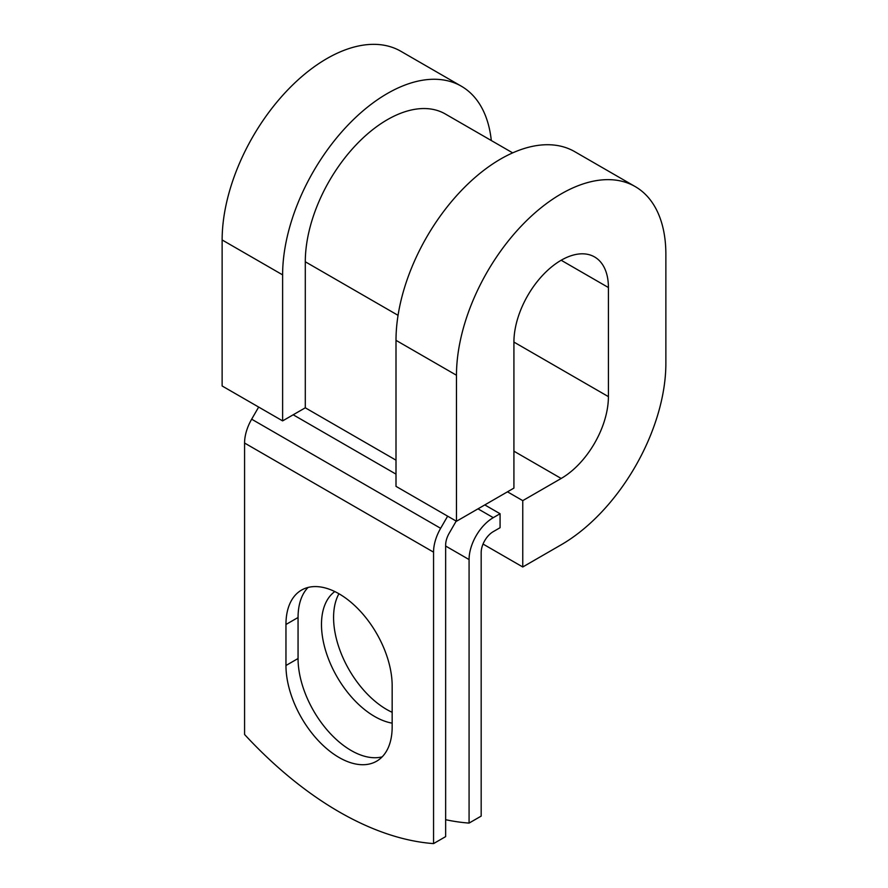 <?xml version="1.0" encoding="UTF-8"?>
<svg xmlns="http://www.w3.org/2000/svg" width="888" height="888" viewBox="0 0 888 888"><rect width="100%" height="100%" fill="white"/><g stroke="black" fill="none" stroke-linecap="round" stroke-linejoin="round"><path stroke-width="1.33" d="M339.061 757.486A75.103 43.357 -120 0 0 376.612 761.205A75.103 43.357 -120 0 0 392.163 726.828L392.163 685.802A75.103 43.357 -120 0 0 359.385 610.223A75.103 43.357 -120 0 0 301.509 590.098A75.103 43.357 -120 0 0 285.958 624.486L285.958 665.5A75.103 43.357 -120 0 0 339.061 757.486M308.047 587.456A75.103 43.357 -120 0 0 298.057 617.504L298.057 658.519A75.103 43.357 -120 0 0 351.16 750.504A75.103 43.357 -120 0 0 382.173 756.865M392.163 712.309A75.103 43.357 60 0 1 386.68 709.479A75.103 43.357 60 0 1 338.939 593.75M392.163 723.154A75.103 43.357 60 0 1 374.592 716.461A75.103 43.357 60 0 1 326.174 652.391A75.103 43.357 60 0 1 334.798 591.563M445.643 819.702A334.077 192.874 -120 0 0 469.075 823.087L481.174 816.105L481.174 552.58A17.105 9.879 -60 0 1 493.273 531.635L500.077 527.705L500.077 513.741L484.804 504.917M469.075 823.087L469.075 559.562A34.21 19.747 -60 0 1 493.273 517.66L500.077 513.741M258.663 407.07L251.659 419.192A34.21 19.747 120 0 0 244.577 443.034L244.577 734.498A334.077 192.874 60 0 0 433.555 843.6L445.643 836.618L445.643 545.154A17.105 9.879 120 0 1 449.184 533.244L456.188 521.112M447.641 516.172L440.637 528.305A34.21 19.747 120 0 0 433.555 552.147L433.555 843.6M398.046 315.329L305.294 261.771A115.995 66.966 -60 0 1 355.921 145.044A115.995 66.966 -60 0 1 445.299 113.975L512.676 152.869M305.294 261.771L305.294 407.803L282.617 420.89L222.133 385.98L222.133 239.96A148.063 85.481 -60 0 1 286.769 90.953A148.063 85.481 -60 0 1 400.865 51.282L461.338 86.203A148.063 85.481 -60 0 1 491.308 140.537M561.172 260.251L608.413 287.523A66.811 38.573 -60 0 0 594.572 256.943A66.811 38.573 -60 0 0 543.09 274.836A66.811 38.573 -60 0 0 513.919 342.08L513.919 488.1L456.476 521.267L456.476 375.247A148.063 85.481 -60 0 1 521.101 226.24A148.063 85.481 -60 0 1 635.198 186.58A148.063 85.481 -60 0 1 665.867 254.357L665.867 363.47A148.063 85.481 -60 0 1 561.172 544.799L522.755 566.977L483.039 544.055M507.481 491.83L522.755 500.643L522.755 566.977M608.413 287.523L608.413 396.636A66.811 38.573 -60 0 1 561.172 478.466L522.755 500.643M456.476 375.247L396.004 340.337A148.063 85.481 -60 0 1 460.628 191.331A148.063 85.481 -60 0 1 574.725 151.659L635.198 186.58M282.617 420.89L282.617 274.869A148.063 85.481 -60 0 1 347.241 125.863A148.063 85.481 -60 0 1 461.338 86.203M396.004 340.337L396.004 486.358L456.476 521.267M493.273 517.66L477.999 508.846M433.555 552.147L244.577 443.034M469.075 559.562L445.643 546.031M396.004 460.173L305.294 407.803M396.004 474.137L293.195 414.785M440.637 528.305L251.659 419.192M298.057 617.504L285.958 624.486M298.057 658.519L285.958 665.5M513.919 451.182L561.172 478.466M513.919 342.08L608.413 396.636M282.617 274.869L222.133 239.96"/></g></svg>
